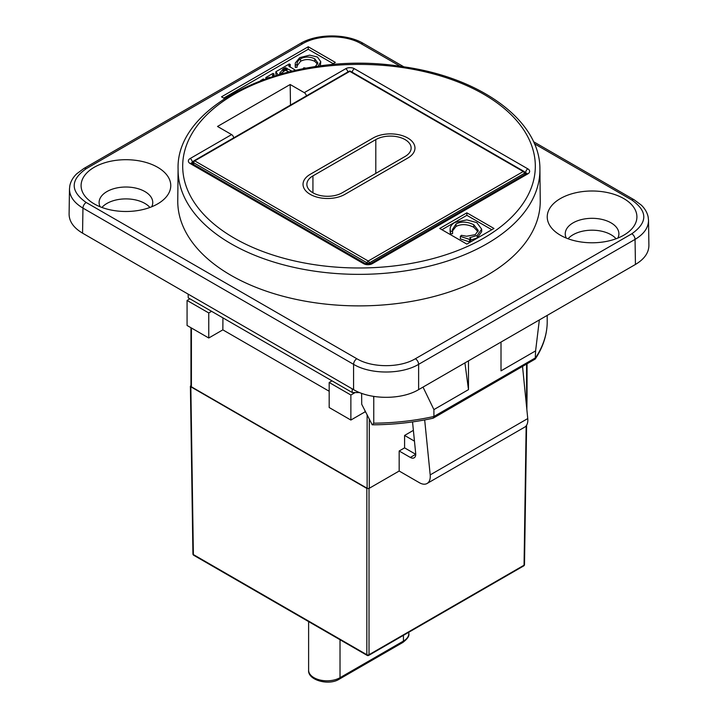 <?xml version="1.0" encoding="UTF-8"?>
<svg xmlns="http://www.w3.org/2000/svg" width="718" height="718" viewBox="0 0 718 718"><rect width="100%" height="100%" fill="white"/><g stroke="black" fill="none" stroke-linecap="round" stroke-linejoin="round"><path stroke-width="1.08" d="M151.722 206.775A26.826 15.491 -0 0 0 152.754 202.512A26.826 15.491 -0 0 0 125.928 187.021A26.826 15.491 -0 0 0 99.102 202.512A26.826 15.491 -0 0 0 100.134 206.775M149.927 207.466A26.826 15.491 -0 0 0 125.928 198.895A26.826 15.491 -0 0 0 101.929 207.466M94.22 203.903A44.839 25.893 180 0 1 90.558 201.507A44.839 25.893 180 0 1 95.548 166.549A44.839 25.893 180 0 1 156.309 166.549A44.839 25.893 180 0 1 161.299 201.507A44.839 25.893 180 0 1 94.22 203.903M224.537 98.572L221.512 96.831L308.237 46.76L335.342 62.403L331.178 64.808M230.837 275.236A181.25 104.64 180 0 1 177.759 200.6L178.091 169.268A180.918 104.451 -0 0 0 231.07 243.77A180.918 104.451 -0 0 0 428.745 266.288A180.918 104.451 -0 0 0 539.909 169.268L540.241 200.6A181.25 104.64 180 0 1 428.879 297.799A181.25 104.64 180 0 1 230.837 275.236M560.363 235.199A44.839 25.893 180 0 1 556.701 232.803A44.839 25.893 180 0 1 561.691 197.845A44.839 25.893 180 0 1 622.452 197.845A44.839 25.893 180 0 1 627.442 232.803A44.839 25.893 180 0 1 560.363 235.199M617.866 238.062A26.826 15.491 -0 0 0 618.898 233.808A26.826 15.491 -0 0 0 592.072 218.317A26.826 15.491 -0 0 0 565.245 233.808A26.826 15.491 -0 0 0 566.278 238.062M616.071 238.762A26.826 15.491 -0 0 0 592.072 230.191A26.826 15.491 -0 0 0 568.073 238.762M635.439 264.457L418.621 389.632L418.621 364.34L635.053 239.39L635.439 264.457C644.315 259.153 648.803 252.817 648.901 245.448L648.525 220.246M353.579 389.632L82.561 233.162L82.947 208.094L353.579 364.34L353.579 389.632C370.596 399.881 401.604 399.881 418.621 389.632M69.475 188.951L69.099 214.152C69.197 221.53 73.685 227.857 82.561 233.162M359.664 392.584A179.644 103.715 180 0 1 352.215 392.513L352.179 388.824M373.755 423.189L372.346 424.814C393.249 424.697 413.487 422.507 433.062 418.226L433.905 416.485A176.305 101.785 180 0 1 373.755 423.189L373.764 396.435M361.63 393.338L361.719 404.288L372.22 424.814M233.736 137.847A3.069 1.768 -120 0 0 231.609 134.589L217.518 126.458L290.18 84.509L290.485 105.079M290.18 84.509L304.27 92.649A3.069 1.768 60 0 1 306.398 95.898M223.684 98.079L308.237 49.264L333.17 63.66M288.833 71.818L285.342 70.283L280.146 74.116M276.529 75.175L275.856 74.25L275.856 71.746L278.019 74.726M295.502 70.274L288.6 65.903L290.296 64.539L290.108 67.16M317.616 64.216L314.789 61.353C309.826 58.993 305.087 58.975 300.564 61.299L297.072 65.903M300.564 61.299L300.564 58.795C298.06 60.321 296.893 62.287 297.072 64.719L297.072 67.223L295.358 67.474L295.233 66.37L295.233 63.866L295.358 64.97L297.072 64.719L297.028 64.055M318.11 66.289L320.766 61.676L320.363 65.993M308.237 46.76L308.237 49.264M273.226 76.189L272.364 75.327L274.007 73.945L273.028 73.38L265.866 77.517L266.854 78.082L269.905 77.257M274.007 75.937L274.007 73.945M265.866 78.63L265.866 77.517M320.766 61.676L317.464 57.045L309.664 55.151L299.792 57.611L295.349 62.888L295.233 63.866M300.564 58.795C305.087 56.471 309.826 56.489 314.789 58.849L317.877 62.987L315.211 66.693M306.173 68.156L303.813 67.779L303.068 68.731M295.358 67.474L295.358 64.97M290.296 64.539L289.309 63.974L275.856 71.746M279.876 74.196L279.688 73.155L283.188 68.946L285.342 67.788L291.903 71.091M285.342 70.283L285.342 67.788M285.997 70.256L285.997 67.752M263.919 79.33L263.326 78.98L260.589 80.56M433.277 418.136L535.242 359.045L535.601 350.887L501.011 370.856L501.011 342.064M423.019 387.092L433.905 409.601L468.486 389.632L468.486 360.84M433.905 409.601L433.905 416.485L535.601 357.77A176.305 101.785 180 0 0 547.206 323.046L547.206 315.39M535.601 350.887L539.353 319.923M468.486 389.632L464.923 362.895M466.862 212.824L493.966 228.468L466.862 244.111L439.766 228.468L466.862 212.824L466.862 215.319L491.794 229.715M441.929 229.715L466.862 215.319M470.694 238.771L470.694 241.275L469.572 241.921L460.373 238.897L460.373 236.393L469.572 239.417L470.694 238.771L469.751 237.667L477.201 235.441L481.679 229.168L476.833 222.634L466.826 219.87L454.889 222.436C451.882 224.142 450.294 226.26 450.132 228.8L450.096 231.869M478.044 231.717L473.772 227.247C467.221 224.052 461.306 223.792 456.02 226.466L452.502 230.927M450.132 228.8L450.464 231.393L452.564 231.169L452.564 233.673L450.464 233.897L450.132 231.304M481.679 229.168L481.679 231.663L477.201 237.945L470.694 240.045M469.572 241.921L469.572 239.417M452.564 231.169L452.367 229.661L456.02 223.962C461.306 221.288 467.221 221.548 473.772 224.743L478.26 230.496L475.289 234.642L466.547 236.24L461.423 235.324L460.373 236.393M450.464 233.897L450.464 231.393M352.215 392.513L188.242 297.844L188.161 294.12M369.294 264.018L369.294 262.887A1.535 0.889 -120 0 0 368.217 261.02A1.535 0.889 120 0 0 367.131 262.887A1.535 0.871 -0 0 0 369.294 262.887L524.337 173.379L525.621 174.106M369.294 262.887L370.569 263.614M523.251 171.512A1.535 0.889 60 0 1 524.337 173.379A1.535 0.889 -0.9 0 0 524.786 172.742A1.535 1.535 0 0 0 524.023 171.44A1.535 0.889 120 0 0 523.251 171.512L368.217 261.02L194.749 160.877A1.535 0.889 -120 0 0 193.977 160.796A1.535 1.535 0 0 0 193.214 162.097A1.535 0.889 0.9 0 0 193.663 162.735A1.535 0.889 -60 0 1 194.749 160.877L349.783 71.36A1.535 0.889 -60 0 1 350.555 71.288A1.535 1.535 0 0 0 349.02 71.288A1.535 0.889 60 0 1 349.783 71.36L523.251 171.512M310.221 174.33L373.091 138.027A24.529 14.163 180 0 1 399.755 134.939A24.529 14.163 180 0 1 414.968 147.953A24.529 14.163 180 0 1 414.968 148.043A24.529 14.163 180 0 1 407.779 158.059L344.909 194.354A24.529 14.163 180 0 1 318.173 197.423A24.529 14.163 180 0 1 303.032 184.346A24.529 14.163 180 0 1 303.032 184.257A24.529 14.163 180 0 1 310.221 174.33M367.131 414.86L367.131 488.267A1.535 0.889 -0 0 0 369.294 488.267L369.294 419.097M367.131 488.267L191.41 386.814L191.41 327.982M190.961 327.722L190.961 386.185A1.535 0.889 -0 0 0 191.41 386.814M427.093 483.483L524.661 427.156A15.329 8.849 -120 0 0 527.757 418.567L430.19 474.894A15.329 8.849 60 0 1 427.093 483.483A15.329 8.849 60 0 1 419.429 482.729L399.163 471.026L399.163 450.994L404.584 447.87L404.584 435.44L413.38 430.36M522.551 366.602L527.757 418.567M430.19 474.894L424.679 419.922M412.536 421.915L415.704 453.525A7.665 4.425 -120 0 1 414.151 457.815A7.665 4.425 -120 0 1 410.319 457.438L399.163 450.994M526.59 364.268L526.59 397.458A1.535 0.889 -0 0 0 527.039 396.839A1.535 0.889 -0 0 0 527.039 396.83L526.85 409.502M410.319 457.438L415.74 454.306L404.584 447.87M414.457 441.148L404.584 435.44M364.968 410.651L364.959 411.908L350.869 420.048L350.869 395.008L329.185 382.488L329.185 407.528L350.869 420.048M222.939 317.877L222.849 329.858L208.758 337.998L208.758 312.958L187.075 300.447L187.075 325.478L208.758 337.998M189.911 298.805L187.075 300.447M208.758 312.958L211.595 311.325M332.03 380.854L329.185 382.488M350.869 395.008L355.114 392.558M526.608 425.218L524.499 564.59A1.535 0.889 -179.1 0 1 524.05 565.201L369.016 654.717A1.535 0.897 180 0 1 366.844 654.717A1.535 0.889 120 0 0 367.167 655.399A1.535 1.535 0 0 0 368.693 655.399A1.535 0.889 -120 0 0 369.016 654.717L369.016 488.428L399.163 471.026M369.016 488.428L366.844 488.428L366.844 654.717L193.375 554.565A1.535 0.889 179.1 0 1 192.927 553.946A1.535 1.535 0 0 0 193.698 555.256A1.535 0.889 -60 0 1 193.375 554.565L190.844 386.814L366.844 488.428M190.844 386.814L190.396 386.194L190.961 385.494M526.159 425.855L524.05 565.201A1.535 0.889 60 0 1 523.736 565.892L368.693 655.399M312.931 175.892L375.801 139.597A20.696 11.946 180 0 1 398.355 137.003A20.696 11.946 180 0 1 411.136 148.043A20.696 11.946 180 0 1 405.069 156.488L342.199 192.792A20.696 11.946 180 0 1 319.645 195.386A20.696 11.946 180 0 1 306.864 184.346A20.696 11.946 180 0 1 312.931 175.892L312.931 192.792M408.82 632.235L408.82 633.572A18.399 10.617 180 0 1 403.435 641.075A3.069 1.768 60 0 1 402.798 642.484L339.381 679.093C328.673 686.112 307.492 680.018 308.614 670.181A18.399 10.617 180 0 0 319.968 680A18.399 10.617 180 0 0 340.018 677.693A3.069 1.768 60 0 1 339.381 679.093M403.435 635.349L403.435 641.075L340.018 677.693L340.018 639.729M534.416 143.762L631.804 199.99C647.78 211.254 647.78 222.517 631.804 233.79L415.372 358.74C400.052 367.966 372.148 367.966 356.837 358.74L86.196 202.494C70.22 191.23 70.22 179.967 86.196 168.694L302.628 43.744C317.948 34.518 345.852 34.518 361.163 43.744L400.321 66.343M648.525 220.345L648.166 216.989C647.232 212.591 644.943 208.633 641.309 205.115L634.12 199.766A4.595 2.657 120 0 0 634.102 199.766A4.595 2.657 120 0 0 631.804 199.99M361.163 43.744A4.595 2.657 -60 0 1 363.47 43.511A4.595 2.657 -60 0 1 363.479 43.52L403.902 66.855M631.804 233.79A4.595 2.657 60 0 1 635.053 239.39C643.929 234.077 648.426 227.741 648.525 220.363M356.837 358.74A4.595 2.657 120 0 0 353.579 364.34C370.596 374.572 401.604 374.572 418.621 364.34A4.595 2.657 60 0 0 415.372 358.74M86.196 168.694A4.595 2.657 -120 0 0 83.898 168.47A4.595 2.657 -120 0 0 83.88 168.479L76.691 173.819C73.056 177.346 70.768 181.304 69.834 185.693L69.475 189.049C69.574 196.445 74.071 202.781 82.947 208.094A4.595 2.657 120 0 1 86.196 202.494M302.628 43.744A4.595 2.657 -120 0 0 300.33 43.511A4.595 2.657 -120 0 0 300.312 43.52C317.123 33.423 346.668 33.423 363.479 43.52M373.584 396.408A3279.393 1893.366 60 0 1 373.755 399.055M192.325 163.749L192.325 162.277L193.259 161.738M273.423 76.126L273.423 74.286M314.789 61.353L314.789 58.849M289.704 66.927L289.704 64.88M283.188 71.45L283.188 68.946M284.202 70.867L284.202 68.363M287.003 70.768L287.003 68.264M524.562 171.97L525.675 172.607L525.675 174.07M191.473 163.237A3.069 1.768 180 0 1 192.325 162.277A3.069 1.768 -120 0 0 190.162 158.525A6.13 3.536 -0 0 0 190.162 163.533L363.604 263.668A6.13 3.536 -0 0 0 372.283 263.668L527.838 173.864A6.13 3.536 -0 0 0 527.838 168.856L354.396 68.713A6.13 3.536 -0 0 0 345.717 68.713L304.27 92.649M231.609 134.589L190.162 158.525M363.604 263.668A3.069 1.768 120 0 1 365.139 263.524L191.688 163.381A3.069 1.768 120 0 0 190.162 163.533M365.139 263.524L370.748 263.524A3.069 1.768 60 0 1 372.283 263.668M526.527 173.568A3.069 1.768 180 0 0 525.675 172.607A3.069 1.768 -60 0 1 527.838 168.856M352.233 72.258A3.069 1.768 -60 0 1 354.396 68.713M526.572 173.864L526.312 173.711A3.069 1.768 60 0 1 527.838 173.864M347.844 71.962A3.069 1.768 -120 0 0 345.717 68.713M234.328 238.17A176.314 101.794 180 0 1 313.362 67.869A176.314 101.794 180 0 1 529.31 192.541A176.314 101.794 180 0 1 234.328 238.17M477.201 237.945L477.201 235.441M456.02 226.466L456.02 223.962M473.772 227.247L473.772 224.743M193.636 164.503L193.663 162.735L367.131 262.887L367.131 264.098M365.893 412.446L364.959 411.908M329.185 391.256L222.849 329.858M526.465 405.688L526.59 397.458L525.693 397.969M375.801 139.597L375.801 173.388M408.82 633.572C409.475 635.951 407.474 638.921 402.798 642.484M308.614 621.6L308.614 670.181M533.483 141.67L634.102 199.766M83.898 168.47L300.33 43.511M539.909 169.268C540.475 120.669 480.154 76.979 401.945 66.568C294.084 49.057 175.47 101.615 178.091 169.268M547.206 323.118C546.811 335.575 542.826 347.548 535.242 359.045M526.312 173.711L370.748 263.524M193.178 164.243L193.214 162.097M349.02 71.288L193.977 160.796M524.023 171.44L350.555 71.288M524.795 173.639L524.786 172.742M527.039 364.008L527.039 396.83M190.396 386.203L192.927 553.946M367.167 655.399L193.698 555.256M523.736 565.892A1.535 1.535 0 0 0 524.499 564.59"/></g></svg>
